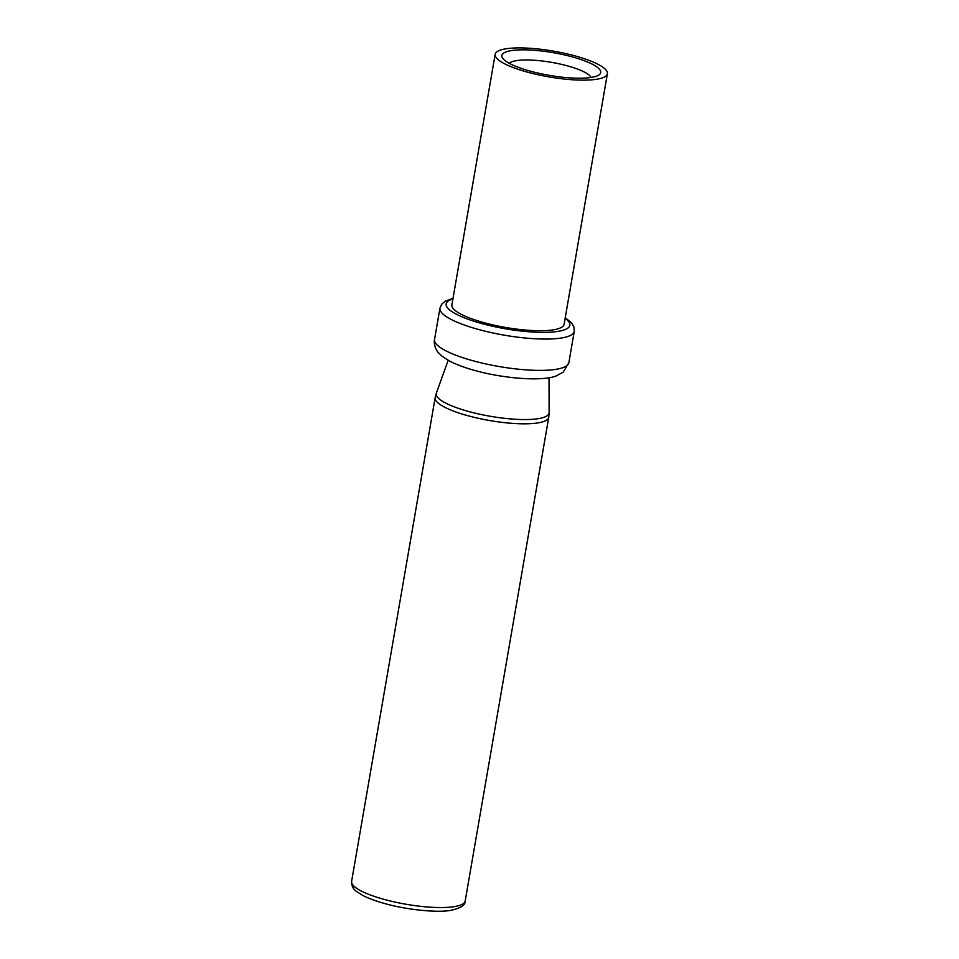 <?xml version="1.0" encoding="UTF-8"?>
<svg xmlns="http://www.w3.org/2000/svg" width="959" height="959" viewBox="0 0 959 959"><rect width="100%" height="100%" fill="white"/><g stroke="black" fill="none" stroke-linecap="round" stroke-linejoin="round"><path stroke-width="1.44" d="M495.156 54.327L451.881 304.914A56.953 13.078 9.8 0 0 482.161 322.152A56.953 13.078 -170.2 0 0 564.108 324.298L607.395 73.711A56.953 13.078 -170.2 0 1 525.448 71.577A56.953 13.078 9.8 0 1 495.156 54.327A56.953 13.078 9.8 0 1 577.114 56.473A56.953 13.078 -170.2 0 1 607.395 73.711M574.033 57.372A50.156 11.508 9.8 0 0 521.516 49.832A50.156 11.508 9.8 0 0 502.792 58.403A50.156 11.508 9.8 0 0 528.529 70.666A50.156 11.508 -170.2 0 0 598.848 74.994A50.156 11.508 -170.2 0 0 574.033 57.372M591.068 77.463A41.992 9.638 -170.2 0 0 568.975 66.291A41.992 9.638 9.8 0 0 509.289 63.33M568.855 362.706L574.261 331.382A68.161 15.644 -170.2 0 1 476.179 328.817A68.161 15.644 -170.2 0 1 439.941 308.187L434.535 339.498A68.161 15.644 -170.2 0 0 470.773 360.14A68.161 15.644 -170.2 0 0 568.855 362.706L563.197 372.128L556.496 375.82C542.698 381.682 502.84 378.649 472.883 369.922C463.185 367.153 455.213 364.096 448.992 360.764L441.859 356.089L438.203 352.433C437.508 352.157 433.192 345.24 434.535 339.498M565.139 318.328A62.755 14.409 -170.2 0 1 549.879 332.198A62.755 14.409 -170.2 0 1 479.524 322.919A62.755 14.409 -170.2 0 1 452.912 298.944M549.016 377.726L549.135 412.574A57.264 13.15 -170.2 0 1 466.685 410.943A57.264 13.15 -170.2 0 1 436.369 393.094L435.158 397.697A57.636 13.234 -170.2 0 0 465.81 415.151A57.636 13.234 -170.2 0 0 548.74 417.321L465.187 901.04A57.636 13.234 -170.2 0 1 382.257 898.871A57.636 13.234 9.8 0 1 351.605 881.417L435.158 397.697M565.259 317.681L571.684 323.051L573.962 327.151L574.261 331.382M453.02 298.285L445.168 301.198L441.643 304.291L439.941 308.187M448.177 360.308L436.369 393.094M549.135 412.574L548.74 417.321M465.187 901.04C465.439 905.236 460.452 908.365 450.191 910.451C436.848 912.8 406.017 909.827 383.168 903.114C374.669 900.669 367.8 898.068 362.562 895.31L356.544 891.462C353.296 889.377 351.653 886.032 351.605 881.417"/></g></svg>
